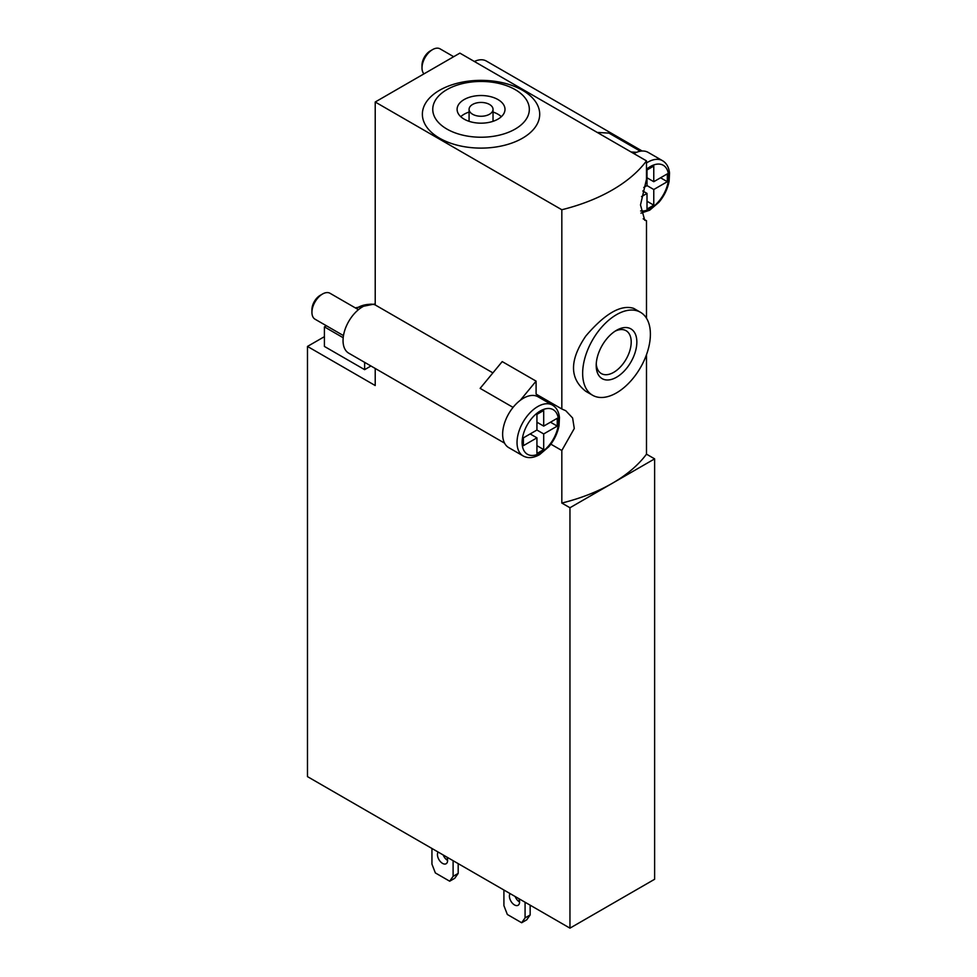 <?xml version="1.0" encoding="UTF-8"?>
<svg xmlns="http://www.w3.org/2000/svg" width="977" height="977" viewBox="0 0 977 977"><rect width="100%" height="100%" fill="white"/><g stroke="black" fill="none" stroke-linecap="round" stroke-linejoin="round"><path stroke-width="1.47" d="M646.493 318.258L646.493 220.741L644.735 220.24L640.497 204.938L646.493 179.218L646.493 160.875A161.706 93.365 180 0 1 561.824 209.75L561.824 408.972L565.793 410.743L572.62 417.997L574.281 428.5L561.824 450.495L561.824 503.057A161.706 93.365 0 0 0 612.286 483.31A161.706 93.365 0 0 0 646.493 454.171L646.493 354.663M640.472 312.286L633.694 308.378C620.981 304.335 605.019 313.544 585.821 336.015C569.42 360.11 569.42 378.551 585.809 391.337L592.575 395.245A47.897 27.649 -60 0 1 592.575 339.935A47.897 27.649 -60 0 1 640.472 312.286A47.897 27.649 -60 0 1 647.812 350.67A47.897 27.649 -60 0 1 616.524 392.876A47.897 27.649 -60 0 1 592.575 395.245M375.217 368.451L375.217 385.536L307.474 346.432L307.474 776.617L569.957 928.15L569.957 507.747L654.627 458.86L646.493 454.171M569.957 928.15L654.627 879.263L654.627 458.86M522.536 90.287A58.669 33.877 180 0 1 496.243 146.953A58.669 33.877 180 0 1 424.372 105.467A58.669 33.877 180 0 1 522.536 90.287M561.824 209.75L375.217 102.011L459.886 53.124L646.493 160.875M646.493 220.741L643.171 218.824M375.217 102.011L375.217 304.946L492.897 372.884M513.072 407.385L480.134 388.37L502.215 361.588L536.092 381.14L520.265 400.326A29.334 16.939 120 0 1 538.058 396.796L552.445 405.101A29.334 16.939 -60 0 0 523.11 422.04A29.334 16.939 -60 0 0 523.11 455.917C527.873 458.531 533.357 458.103 539.573 454.647L548.83 446.733C554.154 440.371 557.549 433.348 559.039 425.679L559.455 417.423C558.795 411.61 556.463 407.507 552.445 405.101M561.824 408.972L536.092 394.11L536.092 381.14M561.824 450.495L550.869 444.169M569.957 507.747L561.824 503.057M474.358 61.49A27.539 15.901 -60 0 1 486.351 61.05L642.17 151.02M504.559 443.131L348.74 353.173A27.539 15.901 -60 0 1 348.239 322.276A27.539 15.901 -60 0 1 375.217 304.946M326.379 325.744L324.413 326.88L324.413 346.432L364.629 369.648L370.955 365.996M307.474 346.432L324.413 336.662M503.912 890.023L503.912 905.667L507.332 914.484L521.657 922.752L526.737 919.821L530.157 914.948L530.157 905.178M521.657 922.752L525.076 917.891L530.157 914.948M525.076 917.891L525.076 902.247M510.092 893.589A7.181 4.152 -120 0 0 510.092 899.463A7.181 4.152 -120 0 0 514.5 904.934A7.181 4.152 -120 0 0 518.091 905.288A7.181 4.152 -120 0 0 518.897 898.669M515.172 896.52A7.181 4.152 -120 0 0 519.581 902.003M431.944 848.476L431.944 864.12L435.363 872.937L449.689 881.205L454.769 878.274L458.189 873.401L458.189 863.619M449.689 881.205L453.108 876.332L458.189 873.401M438.123 852.042A7.181 4.152 -120 0 0 438.123 857.904A7.181 4.152 -120 0 0 442.532 863.375A7.181 4.152 -120 0 0 446.123 863.741A7.181 4.152 -120 0 0 446.929 857.122M443.204 854.973A7.181 4.152 -120 0 0 447.613 860.444M453.108 876.332L453.108 860.688M515.209 89.628A48.3 27.893 180 0 1 493.556 136.279A48.3 27.893 180 0 1 434.399 102.133A48.3 27.893 180 0 1 515.209 89.628M497.989 99.569A23.949 13.825 180 0 1 504.999 109.351A23.949 13.825 180 0 1 481.05 123.175A23.949 13.825 180 0 1 457.102 109.351A23.949 13.825 180 0 1 471.891 96.576A23.949 13.825 180 0 1 497.989 99.569M501.36 116.678A23.949 13.825 0 0 0 497.989 114.236A23.949 13.825 0 0 0 493.031 112.037M469.082 112.037A23.949 13.825 0 0 0 460.753 116.678M489.514 114.236A11.968 6.912 0 0 0 493.031 109.351A11.968 6.912 0 0 0 481.05 102.438A11.968 6.912 0 0 0 469.082 109.351A11.968 6.912 0 0 0 476.471 115.738A11.968 6.912 0 0 0 489.514 114.236M543.261 399.801A31.13 17.977 120 0 0 541.368 397.15M640.338 151.215L608.976 133.104L597.24 132.432M633.878 153.584A29.334 16.939 -60 0 1 636.577 152.302L631.105 151.985M343.477 335.612L315.034 319.198A14.973 8.646 -60 0 1 311.932 312.347L311.932 309.648A11.663 6.729 -60 0 1 320.175 295.359L322.52 294.016A14.973 8.646 -60 0 1 330.006 293.271L358.437 309.685M311.932 312.347A14.973 8.646 -60 0 1 322.52 294.016M523.11 455.917L508.712 447.613A29.334 16.939 -60 0 1 503.68 426.106A29.334 16.939 -60 0 1 520.265 400.326M536.935 430.027L523.391 437.843L523.391 445.671L536.935 437.843L536.935 453.487L543.7 449.579L543.7 433.935L557.256 426.106L557.256 418.29L543.7 426.106L543.7 410.474L536.935 414.382L536.935 430.027L543.7 433.935M647.006 201.25L653.772 205.158L653.772 189.514L667.328 181.698L667.328 173.869L653.772 181.698L653.772 166.053L647.006 169.961L647.006 185.606L643.733 187.486M653.772 205.158L647.006 209.066L647.006 193.422L641.535 196.585M636.577 152.302A29.334 16.939 -60 0 1 648.13 152.375L662.516 160.692A29.334 16.939 -60 0 0 646.493 162.976M423.957 73.873A14.973 8.646 -60 0 1 422.003 67.926A14.973 8.646 -60 0 1 432.591 49.595A14.973 8.646 -60 0 1 440.065 48.85L453.682 56.715M422.003 67.926L422.003 65.227A11.663 6.729 -60 0 1 430.246 50.938L432.591 49.595M530.157 433.935L536.935 437.843M536.935 445.671L543.7 449.579M531.012 434.423L531.012 433.446M550.478 422.198L557.256 426.106M536.935 423.175L537.777 422.687M536.935 422.198L543.7 426.106M642.781 190.979L647.006 193.422M647.006 185.606L653.772 189.514M660.55 177.777L667.328 181.698M647.006 178.767L647.849 178.266M647.006 177.777L653.772 181.698M324.413 326.88L343.183 337.724M364.629 369.648L364.629 362.345M616.524 377.232A28.736 16.597 -60 0 1 596.202 365.496A28.736 16.597 -60 0 1 616.524 330.299A28.736 16.597 -60 0 1 636.845 342.035A28.736 16.597 -60 0 1 616.524 377.232M615.058 331.203A24.755 14.289 -60 0 1 626.074 330.702A24.755 14.289 -60 0 1 629.872 350.535A24.755 14.289 -60 0 1 613.703 372.347A24.755 14.289 -60 0 1 601.331 373.568A24.755 14.289 -60 0 1 596.251 363.774M356.471 308.549A17.965 10.368 180 0 1 369.233 304.335M373.324 304.372A17.965 10.368 180 0 1 375.217 304.58M540.318 452.998A25.744 14.863 -60 0 1 524.551 430.564A25.744 14.863 -60 0 1 556.084 412.367A25.744 14.863 -60 0 1 540.318 452.998M646.493 169.277A25.744 14.863 -60 0 1 668.488 174.846A25.744 14.863 -60 0 1 650.389 208.577A25.744 14.863 -60 0 1 640.619 210.934M469.082 109.351L469.082 121.319M493.031 109.351L493.031 121.319M640.949 213.133L649.644 210.226L658.901 202.312C664.226 195.95 667.621 188.927 669.111 181.27L669.526 173.014C668.866 167.189 666.534 163.086 662.516 160.692M375.217 303.896L355.31 307.877"/></g></svg>
